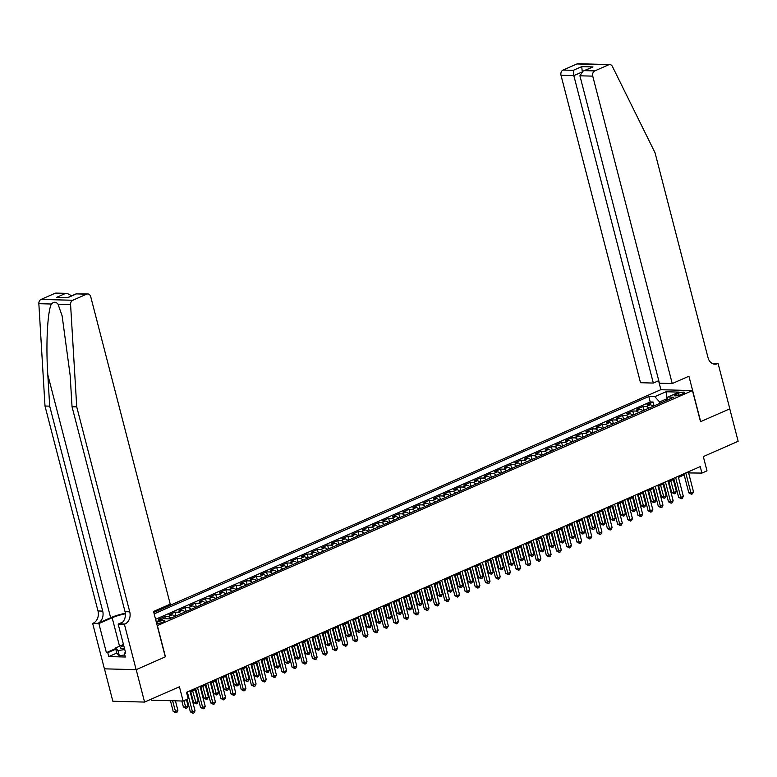 <?xml version="1.0" encoding="UTF-8"?>
<svg xmlns="http://www.w3.org/2000/svg" width="777" height="777" viewBox="0 0 777 777"><rect width="100%" height="100%" fill="white"/><g stroke="black" fill="none" stroke-linecap="round" stroke-linejoin="round"><path stroke-width="1.17" d="M156.595 623.271A4.39 0.952 -14.5 0 0 163.384 622.037A4.39 0.952 -14.5 0 0 164.889 620.862A4.39 0.952 -14.5 0 0 162.325 620.648A4.39 0.952 -14.5 0 0 157.896 621.891A4.39 0.952 -14.5 0 0 156.478 622.785M151.126 699.203L151.379 700.203L183.11 701.039L188.199 698.805L186.519 692.317L700.232 466.598L701.913 473.086L707.002 470.852L703.311 456.585L738.15 441.278L729.768 408.848L700.514 421.697L692.462 390.569L157.216 625.67M104.468 668.832L112.85 701.242L144.58 702.078L136.198 669.657L165.443 656.798L157.391 625.67M692.462 390.569L660.732 389.724L153.807 612.461M652.933 406.371A5.488 3.225 -113.7 0 0 650.126 404.807L646.998 404.72L653.098 402.039L654.011 405.545M648.863 408.158A5.488 3.225 -113.7 0 0 646.056 406.594L642.929 406.507L643.832 410.023M642.929 406.507L636.829 409.188L639.957 409.275A5.488 3.225 -113.7 0 1 642.764 410.848M632.595 415.316A5.488 3.225 -113.7 0 0 629.788 413.743L626.65 413.665L632.76 410.975L633.663 414.491M622.416 419.784A5.488 3.225 -113.7 0 0 619.609 418.211L616.482 418.133L622.581 415.452L623.494 418.958M612.247 424.252A5.488 3.225 -113.7 0 0 609.44 422.678L606.303 422.601L612.412 419.92L613.315 423.426M602.068 428.719A5.488 3.225 -113.7 0 0 599.261 427.156L596.134 427.068L602.243 424.388L603.146 427.894M591.899 433.197A5.488 3.225 -113.7 0 0 589.092 431.623L585.965 431.536L592.064 428.855L592.977 432.371M581.73 437.665A5.488 3.225 -113.7 0 0 578.923 436.091L575.786 436.014L581.895 433.323L582.799 436.839M571.551 442.132A5.488 3.225 -113.7 0 0 568.745 440.559L565.617 440.481L571.717 437.801L572.63 441.307M561.382 446.6A5.488 3.225 -113.7 0 0 558.576 445.027L555.448 444.949L561.548 442.268L562.451 445.775M551.214 451.068A5.488 3.225 -113.7 0 0 548.407 449.504L545.269 449.417L551.379 446.736L552.282 450.242M541.035 455.545A5.488 3.225 -113.7 0 0 538.228 453.972L535.1 453.885L541.2 451.204L542.113 454.72M530.866 460.013A5.488 3.225 -113.7 0 0 528.059 458.44L524.931 458.362L531.031 455.672L531.934 459.188M520.687 464.481A5.488 3.225 -113.7 0 0 517.88 462.907L514.753 462.83L520.862 460.149L521.765 463.655M510.518 468.949A5.488 3.225 -113.7 0 0 507.711 467.375L504.584 467.298L510.683 464.617L511.596 468.123M500.349 473.416A5.488 3.225 -113.7 0 0 497.542 471.853L494.405 471.765L500.514 469.085L501.418 472.591M490.17 477.894A5.488 3.225 -113.7 0 0 487.364 476.32L484.236 476.233L490.336 473.552L491.249 477.068M480.001 482.362A5.488 3.225 -113.7 0 0 477.195 480.788L474.067 480.71L480.167 478.02L481.08 481.536M469.832 486.829A5.488 3.225 -113.7 0 0 467.026 485.256L463.888 485.178L469.998 482.498L470.901 486.004M459.654 491.297A5.488 3.225 -113.7 0 0 456.847 489.724L453.719 489.646L459.819 486.965L460.732 490.472M449.485 495.765A5.488 3.225 -113.7 0 0 446.678 494.201L443.55 494.114L449.65 491.433L450.553 494.939M439.316 500.242A5.488 3.225 -113.7 0 0 436.509 498.669L433.372 498.581L439.481 495.901L440.384 499.417M429.137 504.71A5.488 3.225 -113.7 0 0 426.33 503.137L423.203 503.059L429.302 500.369L430.215 503.884M418.968 509.178A5.488 3.225 -113.7 0 0 416.161 507.604L413.024 507.527L419.133 504.846L420.036 508.352M408.789 513.646A5.488 3.225 -113.7 0 0 405.982 512.082L402.855 511.994L408.964 509.314L409.867 512.82M398.62 518.113A5.488 3.225 -113.7 0 0 395.814 516.55L392.686 516.462L398.786 513.782L399.699 517.288M388.451 522.591A5.488 3.225 -113.7 0 0 385.645 521.017L382.507 520.93L388.617 518.249L389.52 521.765M378.273 527.059A5.488 3.225 -113.7 0 0 375.466 525.485L372.338 525.407L378.438 522.717L379.351 526.233M368.104 531.526A5.488 3.225 -113.7 0 0 365.297 529.953L362.169 529.875L368.269 527.194L369.182 530.701M357.935 535.994A5.488 3.225 -113.7 0 0 355.128 534.43L351.991 534.343L358.1 531.662L359.003 535.168M347.756 540.462A5.488 3.225 -113.7 0 0 344.949 538.898L341.822 538.811L347.921 536.13L348.834 539.636M337.587 544.939A5.488 3.225 -113.7 0 0 334.78 543.366L331.653 543.278L337.752 540.598L338.655 544.114M327.418 549.407A5.488 3.225 -113.7 0 0 324.601 547.834L321.474 547.756L327.583 545.066L328.486 548.581M317.239 553.875A5.488 3.225 -113.7 0 0 314.432 552.301L311.305 552.224L317.404 549.543L318.317 553.049M307.07 558.342A5.488 3.225 -113.7 0 0 304.263 556.779L301.126 556.691L307.236 554.011L308.139 557.517M296.892 562.81A5.488 3.225 -113.7 0 0 294.085 561.247L290.957 561.159L297.067 558.478L297.97 561.985M286.723 567.288A5.488 3.225 -113.7 0 0 283.916 565.714L280.788 565.627L286.888 562.946L287.801 566.462M276.554 571.755A5.488 3.225 -113.7 0 0 273.747 570.182L270.61 570.104L276.719 567.414L277.622 570.93M266.375 576.223A5.488 3.225 -113.7 0 0 263.568 574.65L260.441 574.572L266.54 571.891L267.453 575.398M256.206 580.691A5.488 3.225 -113.7 0 0 253.399 579.127L250.272 579.04L256.371 576.359L257.274 579.865M246.037 585.159A5.488 3.225 -113.7 0 0 243.23 583.595L240.093 583.508L246.202 580.827L247.105 584.333M235.858 589.636A5.488 3.225 -113.7 0 0 233.051 588.063L229.924 587.975L236.023 585.295L236.936 588.811M225.689 594.104A5.488 3.225 -113.7 0 0 222.882 592.53L219.755 592.453L225.854 589.762L226.758 593.278M215.511 598.572A5.488 3.225 -113.7 0 0 212.704 596.998L209.576 596.921L215.685 594.24L216.589 597.746M205.342 603.039A5.488 3.225 -113.7 0 0 202.535 601.476L199.407 601.388L205.507 598.708L206.42 602.214M195.173 607.517A5.488 3.225 -113.7 0 0 192.366 605.943L189.229 605.856L195.338 603.175L196.241 606.682M184.994 611.985A5.488 3.225 -113.7 0 0 182.187 610.411L179.06 610.324L185.159 607.643L186.072 611.159M174.825 616.452A5.488 3.225 -113.7 0 0 172.018 614.879L168.891 614.801L174.99 612.111L175.903 615.627M156.031 621.095L157.78 621.134L161.849 619.347A5.488 3.225 -113.7 0 0 161.849 619.347L158.712 619.269L164.821 616.588L165.384 618.774M677.903 393.444L675.66 394.434A4.254 0.923 -14.5 0 0 674.203 395.571A4.254 0.923 -14.5 0 0 676.689 395.775A4.254 0.923 -14.5 0 0 680.982 394.57L683.216 393.589A4.254 0.923 -14.5 0 0 684.673 392.453A4.254 0.923 -14.5 0 0 682.196 392.249A4.254 0.923 -14.5 0 0 677.903 393.444L678.408 395.425M156.226 621.823L163.296 618.715L169.308 618.88L673.863 397.183L667.861 397.018L666.462 400.427M666.87 399.427L666.715 398.824L659.595 401.952L654.826 396.678L648.814 396.513L154.167 613.859M654.826 396.678L666.015 391.754L679.049 392.103L667.861 397.018M653.098 402.039L650.232 401.962L155.575 619.308M164.821 616.588L167.949 616.666A5.488 3.225 66.3 0 1 170.755 618.239M174.99 612.111L178.118 612.198A5.488 3.225 66.3 0 1 180.924 613.772M185.159 607.643L188.296 607.731A5.488 3.225 66.3 0 1 191.103 609.304M195.338 603.175L198.465 603.263A5.488 3.225 66.3 0 1 201.272 604.827M205.507 598.708L208.644 598.785A5.488 3.225 66.3 0 1 211.451 600.359M215.685 594.24L218.813 594.318A5.488 3.225 66.3 0 1 221.62 595.891M225.854 589.762L228.982 589.85A5.488 3.225 66.3 0 1 231.789 591.423M236.023 585.295L239.161 585.382A5.488 3.225 66.3 0 1 241.968 586.956M246.202 580.827L249.33 580.914A5.488 3.225 66.3 0 1 252.137 582.478M256.371 576.359L259.499 576.437A5.488 3.225 66.3 0 1 262.305 578.01M266.54 571.891L269.677 571.969A5.488 3.225 66.3 0 1 272.484 573.543M276.719 567.414L279.846 567.501A5.488 3.225 66.3 0 1 282.653 569.075M286.888 562.946L290.015 563.034A5.488 3.225 66.3 0 1 292.822 564.607M297.067 558.478L300.194 558.566A5.488 3.225 66.3 0 1 303.001 560.13M307.236 554.011L310.363 554.088A5.488 3.225 66.3 0 1 313.17 555.662M317.404 549.543L320.542 549.621A5.488 3.225 66.3 0 1 323.349 551.194M327.583 545.066L330.711 545.153A5.488 3.225 66.3 0 1 333.518 546.726M337.752 540.598L340.88 540.685A5.488 3.225 66.3 0 1 343.687 542.259M347.921 536.13L351.058 536.217A5.488 3.225 66.3 0 1 353.865 537.781M358.1 531.662L361.227 531.74A5.488 3.225 66.3 0 1 364.034 533.313M368.269 527.194L371.396 527.272A5.488 3.225 66.3 0 1 374.203 528.846M378.438 522.717L381.575 522.804A5.488 3.225 66.3 0 1 384.382 524.378M388.617 518.249L391.744 518.337A5.488 3.225 66.3 0 1 394.551 519.91M398.786 513.782L401.913 513.869A5.488 3.225 66.3 0 1 404.72 515.433M408.964 509.314L412.092 509.391A5.488 3.225 66.3 0 1 414.899 510.965M419.133 504.846L422.261 504.924A5.488 3.225 66.3 0 1 425.068 506.497M429.302 500.369L432.439 500.456A5.488 3.225 66.3 0 1 435.246 502.029M439.481 495.901L442.608 495.988A5.488 3.225 66.3 0 1 445.415 497.562M449.65 491.433L452.777 491.52A5.488 3.225 66.3 0 1 455.584 493.084M459.819 486.965L462.956 487.043A5.488 3.225 66.3 0 1 465.763 488.616M469.998 482.498L473.125 482.575A5.488 3.225 66.3 0 1 475.932 484.149M480.167 478.02L483.294 478.108A5.488 3.225 66.3 0 1 486.101 479.681M490.336 473.552L493.473 473.64A5.488 3.225 66.3 0 1 496.28 475.213M500.514 469.085L503.642 469.172A5.488 3.225 66.3 0 1 506.449 470.736M510.683 464.617L513.82 464.695A5.488 3.225 66.3 0 1 516.627 466.268M520.862 460.149L523.989 460.227A5.488 3.225 66.3 0 1 526.796 461.8M531.031 455.672L534.158 455.759A5.488 3.225 66.3 0 1 536.965 457.332M541.2 451.204L544.337 451.291A5.488 3.225 66.3 0 1 547.144 452.865M551.379 446.736L554.506 446.824A5.488 3.225 66.3 0 1 557.313 448.387M561.548 442.268L564.675 442.346A5.488 3.225 66.3 0 1 567.482 443.92M571.717 437.801L574.854 437.878A5.488 3.225 66.3 0 1 577.661 439.452M581.895 433.323L585.023 433.411A5.488 3.225 66.3 0 1 587.83 434.984M592.064 428.855L595.192 428.943A5.488 3.225 66.3 0 1 597.999 430.516M602.243 424.388L605.37 424.475A5.488 3.225 66.3 0 1 608.177 426.039M612.412 419.92L615.539 419.998A5.488 3.225 66.3 0 1 618.346 421.571M622.581 415.452L625.718 415.53A5.488 3.225 66.3 0 1 628.525 417.103M632.76 410.975L635.887 411.062A5.488 3.225 66.3 0 1 638.694 412.636M659.945 403.292L659.595 401.952M183.11 701.039L179.419 686.771L144.58 702.078M688.616 472.931L701.913 473.086M190.161 691.948L195.882 689.442M200.34 687.48L206.051 684.964M210.509 683.012L216.229 680.497M220.678 678.544L226.398 676.029M230.856 674.067L236.567 671.561M241.025 669.599L246.746 667.093M251.194 665.131L256.915 662.616M261.373 660.664L267.084 658.148M271.542 656.196L277.263 653.68M281.711 651.718L287.432 649.213M291.89 647.251L297.61 644.745M302.059 642.783L307.779 640.267M312.237 638.315L317.948 635.8M322.406 633.847L328.127 631.332M332.575 629.37L338.296 626.864M342.754 624.902L348.465 622.396M352.923 620.434L358.644 617.919M363.092 615.967L368.813 613.451M373.271 611.499L378.982 608.983M383.44 607.022L389.16 604.516M393.618 602.554L399.329 600.048M403.787 598.086L409.508 595.571M413.956 593.618L419.677 591.103M424.135 589.151L429.846 586.635M434.304 584.673L440.025 582.167M444.473 580.205L450.194 577.699M454.652 575.738L460.363 573.222M464.821 571.27L470.541 568.754M474.99 566.802L480.71 564.287M485.169 562.325L490.879 559.819M495.337 557.857L501.058 555.351M505.516 553.389L511.227 550.874M515.685 548.921L521.406 546.406M525.854 544.454L531.575 541.938M536.033 539.976L541.744 537.47M546.202 535.508L551.923 532.993M556.371 531.041L562.092 528.525M566.55 526.573L572.26 524.057M576.719 522.105L582.439 519.59M586.888 517.628L592.608 515.122M597.066 513.16L602.787 510.644M607.235 508.692L612.956 506.177M617.414 504.224L623.125 501.709M627.583 499.757L633.304 497.241M637.752 495.279L643.473 492.773M647.931 490.811L653.642 488.296M658.1 486.344L663.82 483.828M668.269 481.876L673.989 479.36M678.447 477.408L684.158 474.893M667.113 398.834L666.015 391.754M688.762 471.639L689.044 472.746M650.232 401.962L648.814 396.513M683.877 473.785L688.811 492.861L690.957 492.919L685.79 472.95M693.502 491.802L692.53 493.803L691.511 494.25L690.957 492.919L693.502 491.802L688.335 471.833M691.511 494.25L688.811 492.861M655.642 405.186L652.699 406.128M668.861 481.614L671.658 492.404L673.805 492.463L676.34 491.346L673.319 479.652M670.774 480.769L674.358 493.793L671.658 492.404M676.34 491.346L675.378 493.346L674.358 493.793M124.786 654.904L119.347 655.798L116.822 653.166L115.482 647.979L123.456 644.473M124.757 649.504L118.007 650.602L115.482 647.979M119.347 655.798L118.007 650.602M123.718 645.502A8.916 1.923 -14.5 0 0 121.202 648.552A8.916 1.923 -14.5 0 0 124.514 648.581M124.33 647.853A6.109 1.321 -14.5 0 0 123.485 648.669M672.241 383.556L592.744 76.136L579.914 75.796L659.42 383.216L672.241 383.556L688.927 376.223L700.669 421.629L729.817 408.819L718.074 363.422L711.849 363.257M658.76 380.672L653.331 383.061L640.51 382.711L561.004 75.291A4.118 3.215 -88.5 0 1 563.053 70.056L576.942 63.957A4.118 3.215 -88.5 0 1 578.049 63.733L609.79 64.578A4.118 3.215 91.5 0 1 612.402 66.453L655.04 152.768L708.041 357.721A9.606 7.498 91.5 0 0 714.908 364.19A9.606 7.498 91.5 0 0 717.511 363.665L718.074 363.422M563.053 70.056L573.3 70.328L581.74 66.618L592.977 66.919L584.537 70.629L594.784 70.901L608.673 64.802L576.942 63.957M660.906 389.724L658.585 380.749M653.331 383.061L573.824 75.631L561.004 75.291M609.79 64.578A4.118 3.215 91.5 0 0 608.673 64.802M594.784 70.901A4.118 3.215 91.5 0 0 592.744 76.136M712.577 363.646A9.606 7.498 91.5 0 0 712.82 363.539L717.511 363.665M573.3 70.328L573.824 75.631L581.05 72.455M581.74 66.618L582.274 71.921M592.977 66.919L583.071 71.105L579.914 75.796M584.537 70.629L583.071 71.105M125.33 613.257A17.871 3.856 -14.5 0 0 110.645 617.725L97.921 623.309L92.667 623.436L104.409 668.832L136.14 669.677L165.287 656.866L153.545 611.47L170.231 604.137L90.724 296.717A4.118 3.215 91.5 0 0 87.782 293.939A4.118 3.215 91.5 0 0 86.665 294.162L72.785 300.262A4.118 3.215 91.5 0 0 70.581 304.526L76.729 406.866L129.74 611.82A9.606 7.498 -88.5 0 1 124.961 624.028L124.407 624.271L136.14 669.677M76.729 406.866L72.038 406.75L70.153 375.359L62.121 315.841L58.032 304.195C56.051 301.661 53.836 301.602 51.399 304.021C47.475 311.363 45.775 344.774 47.805 374.767L49.689 406.148L102.7 611.101A9.606 7.498 -88.5 0 1 97.921 623.309M49.689 406.148L44.998 406.031L97.999 610.975A9.606 7.498 -88.5 0 1 93.23 623.183M124.961 624.028L120.27 623.902A9.606 7.498 -88.5 0 0 125.039 611.693L72.038 406.75M86.665 294.162L76.418 293.891L67.978 297.601L56.74 297.3L65.181 293.589L54.934 293.317L41.045 299.417L72.785 300.262M51.399 304.021L38.85 303.681L44.998 406.031M124.407 624.271L118.182 624.106L125.699 653.166L124.33 653.127L125.553 652.593M116.793 653.059L108.78 656.584L125.33 657.021L124.33 653.127M108.78 656.584L107.77 652.69L106.4 652.651L98.883 623.601L92.667 623.436M125.388 613.801A15.433 3.331 -14.5 0 0 112.16 617.764L98.883 623.601M118.182 624.106L122.717 622.115M38.85 303.681A4.118 3.215 -88.5 0 1 41.045 299.417M54.934 293.317A4.118 3.215 -88.5 0 1 56.051 293.094L67.191 293.395L71.678 295.814M106.4 652.651L115.637 648.591M115.792 649.174L107.77 652.69M76.418 293.891L87.782 293.939M67.978 297.601L56.74 297.3M65.181 293.589L67.191 293.395M673.708 478.253L678.642 497.329L680.778 497.387L675.621 477.418M683.323 496.27L682.352 498.271L681.342 498.717L680.778 497.387L683.323 496.27L678.156 476.301M681.342 498.717L678.642 497.329M663.529 482.731L668.463 501.796L670.609 501.855L665.442 481.886M673.154 500.738L672.183 502.748L671.163 503.195L670.609 501.855L673.154 500.738L667.987 480.769M671.163 503.195L668.463 501.796M653.36 487.198L658.294 506.274L660.44 506.322L655.273 486.353M662.975 505.205L662.014 507.216L660.994 507.663L660.44 506.322L662.975 505.205L657.818 485.236M660.994 507.663L658.294 506.274M643.191 491.666L648.115 510.742L650.262 510.8L645.095 490.831M652.806 509.683L651.835 511.684L650.815 512.13L650.262 510.8L652.806 509.683L647.639 489.714M650.815 512.13L648.115 510.742M645.473 409.654L642.521 410.596M658.692 486.081L661.48 496.872L663.626 496.93L666.171 495.813L663.15 484.129M660.605 485.246L664.18 498.261L661.48 496.872M666.171 495.813L665.199 497.814L664.18 498.261M635.304 414.122L632.352 415.064M648.523 490.549L651.311 501.34L653.457 501.398L656.002 500.281L652.971 488.597M650.436 489.714L654.011 502.738L651.311 501.34M656.002 500.281L655.03 502.292L654.011 502.738M625.126 418.589L622.183 419.531M638.344 495.027L641.142 505.817L643.278 505.866L645.823 504.749L642.802 493.065M640.258 494.182L643.842 507.206L641.142 505.817M645.823 504.749L644.852 506.759L643.842 507.206M614.957 423.067L612.004 423.999M628.175 499.494L630.963 510.285L633.109 510.343L635.654 509.226L632.633 497.533M630.089 498.649L633.663 511.674L630.963 510.285M635.654 509.226L634.683 511.227L633.663 511.674M633.012 496.134L637.946 515.209L640.093 515.268L634.926 495.299M642.637 514.151L641.666 516.151L640.646 516.598L640.093 515.268L642.637 514.151L637.47 494.182M640.646 516.598L637.946 515.209M604.788 427.535L601.835 428.477M618.006 503.962L620.794 514.753L622.94 514.811L625.485 513.694L622.455 502M619.92 503.117L623.494 516.142L620.794 514.753M625.485 513.694L624.514 515.695L623.494 516.142M622.843 500.602L627.777 519.677L629.914 519.735L624.757 499.766M632.459 518.618L631.487 520.619L630.477 521.066L629.914 519.735L632.459 518.618L627.301 498.649M630.477 521.066L627.777 519.677M594.609 432.002L591.656 432.944M607.828 508.43L610.625 519.221L612.762 519.279L615.306 518.162L612.286 506.478M609.741 507.595L613.325 520.609L610.625 519.221M615.306 518.162L614.335 520.163L613.325 520.609M612.674 505.079L617.598 524.145L619.745 524.203L614.578 504.234M622.29 523.086L621.318 525.097L620.299 525.543L619.745 524.203L622.29 523.086L617.123 503.117M620.299 525.543L617.598 524.145M584.44 436.47L581.487 437.412M597.659 512.898L600.446 523.688L602.593 523.747L605.137 522.63L602.117 510.945M599.572 512.062L603.146 525.087L600.446 523.688M605.137 522.63L604.166 524.64L603.146 525.087M602.496 509.547L607.429 528.622L609.576 528.671L604.409 508.702M612.121 527.554L611.149 529.564L610.13 530.011L609.576 528.671L612.121 527.554L606.954 507.585M610.13 530.011L607.429 528.622M574.261 440.938L571.318 441.88M587.49 517.375L590.277 528.166L592.424 528.224L594.959 527.097L591.938 515.413M589.393 516.53L592.977 529.555L590.277 528.166M594.959 527.097L593.997 529.108L592.977 529.555M592.327 514.015L597.26 533.09L599.397 533.148L594.24 513.179M601.942 532.031L600.971 534.032L599.961 534.479L599.397 533.148L601.942 532.031L596.775 512.062M599.961 534.479L597.26 533.09M564.092 445.415L561.14 446.348M577.311 521.843L580.108 532.633L582.245 532.692L584.79 531.575L581.769 519.881M579.224 520.998L582.808 534.022L580.108 532.633M584.79 531.575L583.818 533.576L582.808 534.022M582.148 518.482L587.082 537.558L589.228 537.616L584.061 517.647M591.773 536.499L590.802 538.5L589.782 538.947L589.228 537.616L591.773 536.499L586.606 516.53M589.782 538.947L587.082 537.558M553.923 449.883L550.971 450.825M567.142 526.311L569.929 537.101L572.076 537.16L574.621 536.043L571.6 524.349M569.055 525.466L572.63 538.49L569.929 537.101M574.621 536.043L573.649 538.043L572.63 538.49M571.979 522.96L576.913 542.025L579.059 542.084L573.892 522.115M581.594 540.967L580.633 542.968L579.613 543.414L579.059 542.084L581.594 540.967L576.437 520.998M579.613 543.414L576.913 542.025M543.745 454.351L540.802 455.293M556.963 530.778L559.761 541.569L561.907 541.627L564.442 540.51L561.421 528.826M558.877 529.943L562.461 542.958L559.761 541.569M564.442 540.51L563.48 542.511L562.461 542.958M561.81 527.428L566.744 546.493L568.881 546.552L563.723 526.583M571.425 545.435L570.454 547.445L569.434 547.892L568.881 546.552L571.425 545.435L566.258 525.466M569.434 547.892L566.744 546.493M533.576 458.818L530.623 459.761M546.794 535.246L549.582 546.037L551.728 546.095L554.273 544.978L551.252 533.294M548.708 534.411L552.282 547.435L549.582 546.037M554.273 544.978L553.302 546.989L552.282 547.435M551.631 531.895L556.565 550.971L558.712 551.019L553.545 531.05M561.256 549.902L560.285 551.913L559.265 552.36L558.712 551.019L561.256 549.902L556.089 529.933M559.265 552.36L556.565 550.971M523.407 463.286L520.454 464.228M536.625 539.724L539.413 550.514L541.559 550.572L544.104 549.446L541.074 537.762M538.539 538.879L542.113 551.903L539.413 550.514M544.104 549.446L543.133 551.456L542.113 551.903M541.462 536.363L546.396 555.438L548.543 555.497L543.376 535.528M551.078 554.38L550.106 556.381L549.096 556.827L548.543 555.497L551.078 554.38L545.92 534.411M549.096 556.827L546.396 555.438M513.228 467.764L510.285 468.706M526.447 544.191L529.244 554.982L531.381 555.04L533.925 553.923L530.905 542.229M528.36 543.346L531.944 556.371L529.244 554.982M533.925 553.923L532.954 555.924L531.944 556.371M531.293 540.831L536.217 559.906L538.364 559.964L533.197 539.996M540.909 558.848L539.937 560.848L538.917 561.295L538.364 559.964L540.909 558.848L535.741 538.879M538.917 561.295L536.217 559.906M503.059 472.231L500.106 473.174M516.278 548.659L519.065 559.45L521.212 559.508L523.756 558.391L520.736 546.697M518.191 547.814L521.765 560.839L519.065 559.45M523.756 558.391L522.785 560.392L521.765 560.839M521.114 545.308L526.048 564.374L528.195 564.432L523.028 544.463M530.74 563.315L529.768 565.316L528.748 565.763L528.195 564.432L530.74 563.315L525.573 543.346M528.748 565.763L526.048 564.374M492.89 476.699L489.937 477.641M506.109 553.127L508.896 563.917L511.043 563.976L513.587 562.859L510.557 551.175M508.012 552.292L511.596 565.306L508.896 563.917M513.587 562.859L512.616 564.86L511.596 565.306M510.945 549.776L515.879 568.842L518.016 568.9L512.859 548.931M520.561 567.783L519.59 569.794L518.58 570.24L518.016 568.9L520.561 567.783L515.404 547.814M518.58 570.24L515.879 568.842M482.711 481.167L479.759 482.109M495.93 557.595L498.727 568.385L500.864 568.443L503.409 567.327L500.388 555.642M497.843 556.759L501.427 569.784L498.727 568.385M503.409 567.327L502.437 569.337L501.427 569.784M500.767 554.244L505.701 573.319L507.847 573.368L502.68 553.399M510.392 572.251L509.421 574.261L508.401 574.708L507.847 573.368L510.392 572.251L505.225 552.282M508.401 574.708L505.701 573.319M472.542 485.635L469.59 486.577M485.761 562.072L488.548 572.863L490.695 572.921L493.24 571.794L490.219 560.11M487.674 561.227L491.249 574.252L488.548 572.863M493.24 571.794L492.268 573.805L491.249 574.252M490.598 558.712L495.532 577.787L497.678 577.845L492.511 557.876M500.223 576.728L499.252 578.729L498.232 579.176L497.678 577.845L500.223 576.728L495.056 556.759M498.232 579.176L495.532 577.787M462.364 490.112L459.421 491.054M475.592 566.54L478.379 577.33L480.526 577.389L483.061 576.272L480.04 564.578M477.496 565.695L481.08 578.719L478.379 577.33M483.061 576.272L482.099 578.273L481.08 578.719M480.429 563.179L485.363 582.255L487.5 582.313L482.342 562.344M490.044 581.196L489.073 583.197L488.063 583.644L487.5 582.313L490.044 581.196L484.877 561.227M488.063 583.644L485.363 582.255M452.195 494.58L449.242 495.522M465.413 571.008L468.201 581.798L470.347 581.856L472.892 580.74L469.871 569.046M467.327 570.163L470.901 583.187L468.201 581.798M472.892 580.74L471.921 582.74L470.901 583.187M470.25 567.657L475.184 586.722L477.331 586.781L472.163 566.812M479.875 585.664L478.904 587.665L477.884 588.111L477.331 586.781L479.875 585.664L474.708 565.695M477.884 588.111L475.184 586.722M442.026 499.048L439.073 499.99M455.244 575.475L458.032 586.266L460.178 586.324L462.723 585.207L459.693 573.523M457.158 574.64L460.732 587.655L458.032 586.266M462.723 585.207L461.752 587.208L460.732 587.655M460.081 572.125L465.015 591.19L467.162 591.248L461.994 571.28M469.697 590.131L468.735 592.142L467.715 592.589L467.162 591.248L469.697 590.131L464.539 570.163M467.715 592.589L465.015 591.19M431.847 503.515L428.904 504.458M445.066 579.943L447.863 590.734L450.009 590.792L452.544 589.675L449.524 577.991M446.979 579.108L450.563 592.132L447.863 590.734M452.544 589.675L451.573 591.686L450.563 592.132M449.912 576.592L454.836 595.668L456.983 595.716L451.825 575.747M459.528 594.599L458.556 596.61L457.536 597.057L456.983 595.716L459.528 594.599L454.36 574.63M457.536 597.057L454.836 595.668M421.678 507.983L418.725 508.925M434.897 584.421L437.684 595.211L439.831 595.269L442.375 594.143L439.355 582.459M436.81 583.576L440.384 596.6L437.684 595.211M442.375 594.143L441.404 596.153L440.384 596.6M439.733 581.06L444.667 600.135L446.814 600.194L441.647 580.225M449.359 599.077L448.387 601.077L447.367 601.524L446.814 600.194L449.359 599.077L444.191 579.108M447.367 601.524L444.667 600.135M411.509 512.461L408.556 513.403M424.728 588.888L427.515 599.679L429.662 599.737L432.206 598.62L429.176 586.926M426.641 588.043L430.215 601.068L427.515 599.679M432.206 598.62L431.235 600.621L430.215 601.068M429.564 585.528L434.498 604.603L436.635 604.661L431.478 584.692M439.18 603.544L438.209 605.545L437.198 605.992L436.635 604.661L439.18 603.544L434.022 583.576M437.198 605.992L434.498 604.603M401.33 516.928L398.387 517.87M414.549 593.356L417.346 604.147L419.483 604.205L422.028 603.088L419.007 591.394M416.462 592.511L420.046 605.536L417.346 604.147M422.028 603.088L421.056 605.089L420.046 605.536M419.395 590.005L424.32 609.071L426.466 609.129L421.299 589.16M429.011 608.012L428.04 610.013L427.02 610.46L426.466 609.129L429.011 608.012L423.844 588.043M427.02 610.46L424.32 609.071M391.161 521.396L388.209 522.338M404.38 597.824L407.167 608.614L409.314 608.673L411.859 607.556L408.838 595.872M406.293 596.989L409.867 610.003L407.167 608.614M411.859 607.556L410.887 609.557L409.867 610.003M409.217 594.473L414.151 613.539L416.297 613.597L411.13 593.628M418.842 612.48L417.871 614.49L416.851 614.937L416.297 613.597L418.842 612.48L413.675 592.511M416.851 614.937L414.151 613.539M380.983 525.864L378.04 526.806M394.211 602.292L396.998 613.082L399.145 613.14L401.69 612.023L398.659 600.339M396.115 601.456L399.699 614.481L396.998 613.082M401.69 612.023L400.718 614.034L399.699 614.481M399.048 598.941L403.982 618.016L406.118 618.065L400.961 598.096M408.663 616.948L407.692 618.958L406.682 619.405L406.118 618.065L408.663 616.948L403.506 596.979M406.682 619.405L403.982 618.016M370.814 530.332L367.861 531.274M384.032 606.769L386.829 617.56L388.966 617.618L391.511 616.491L388.49 604.807M385.946 605.924L389.53 618.948L386.829 617.56M391.511 616.491L390.54 618.502L389.53 618.948M388.869 603.408L393.803 622.484L395.949 622.542L390.782 602.573M398.494 621.425L397.523 623.426L396.503 623.873L395.949 622.542L398.494 621.425L393.327 601.456M396.503 623.873L393.803 622.484M360.645 534.809L357.692 535.751M373.863 611.237L376.651 622.027L378.797 622.086L381.342 620.969L378.321 609.275M375.777 610.392L379.351 623.416L376.651 622.027M381.342 620.969L380.371 622.969L379.351 623.416M378.7 607.876L383.634 626.952L385.78 627.01L380.613 607.041M388.315 625.893L387.354 627.894L386.334 628.34L385.78 627.01L388.315 625.893L383.158 605.924M386.334 628.34L383.634 626.952M350.466 539.277L347.523 540.219M363.685 615.705L366.482 626.495L368.628 626.553L371.163 625.436L368.143 613.743M365.598 614.86L369.182 627.884L366.482 626.495M371.163 625.436L370.202 627.437L369.182 627.884M368.531 612.354L373.465 631.419L375.602 631.478L370.444 611.509M378.146 630.361L377.175 632.361L376.165 632.808L375.602 631.478L378.146 630.361L372.979 610.392M376.165 632.808L373.465 631.419M340.297 543.745L337.344 544.687M353.516 620.172L356.303 630.963L358.45 631.021L360.994 629.904L357.974 618.22M355.429 619.337L359.003 632.352L356.303 630.963M360.994 629.904L360.023 631.905L359.003 632.352M358.352 616.821L363.286 635.887L365.433 635.945L360.266 615.976M367.977 634.828L367.006 636.839L365.986 637.286L365.433 635.945L367.977 634.828L362.81 614.86M365.986 637.286L363.286 635.887M330.128 548.212L327.175 549.154M343.347 624.64L346.134 635.431L348.281 635.489L350.825 634.372L347.795 622.688M345.26 623.805L348.834 636.829L346.134 635.431M350.825 634.372L349.854 636.382L348.834 636.829M348.183 621.289L353.117 640.365L355.264 640.413L350.097 620.444M357.799 639.296L356.837 641.307L355.817 641.753L355.264 640.413L357.799 639.296L352.641 619.327M355.817 641.753L353.117 640.365M319.949 552.68L317.006 553.622M333.168 629.117L335.965 639.908L338.102 639.966L340.647 638.849L337.626 627.156M335.081 628.272L338.665 641.297L335.965 639.908M340.647 638.849L339.675 640.85L338.665 641.297M338.014 625.757L342.939 644.832L345.085 644.891L339.918 624.922M347.63 643.774L346.659 645.774L345.639 646.221L345.085 644.891L347.63 643.774L342.463 623.805M345.639 646.221L342.939 644.832M309.78 557.158L306.828 558.1M322.999 633.585L325.786 644.376L327.933 644.434L330.478 643.317L327.457 631.623M324.912 632.74L328.486 645.765L325.786 644.376M330.478 643.317L329.506 645.318L328.486 645.765M327.836 630.225L332.77 649.3L334.916 649.358L329.749 629.389M337.461 648.241L336.49 650.242L335.47 650.689L334.916 649.358L337.461 648.241L332.294 628.272M335.47 650.689L332.77 649.3M299.611 561.625L296.659 562.567M312.83 638.053L315.617 648.844L317.764 648.902L320.309 647.785L317.278 636.091M314.743 637.208L318.317 650.232L315.617 648.844M320.309 647.785L319.337 649.786L318.317 650.232M317.667 634.702L322.601 653.768L324.737 653.826L319.58 633.857M327.282 652.709L326.311 654.71L325.301 655.157L324.737 653.826L327.282 652.709L322.125 632.74M325.301 655.157L322.601 653.768M289.433 566.093L286.48 567.035M302.651 642.521L305.448 653.311L307.585 653.37L310.13 652.253L307.109 640.569M304.565 641.685L308.148 654.71L305.448 653.311M310.13 652.253L309.159 654.253L308.148 654.71M307.488 639.17L312.422 658.236L314.568 658.294L309.401 638.325M317.113 657.177L316.142 659.187L315.122 659.634L314.568 658.294L317.113 657.177L311.946 637.208M315.122 659.634L312.422 658.236M279.264 570.561L276.311 571.503M292.482 646.988L295.27 657.789L297.416 657.837L299.961 656.72L296.94 645.036M294.396 646.153L297.97 659.178L295.27 657.789M299.961 656.72L298.99 658.731L297.97 659.178M297.319 643.638L302.253 662.713L304.399 662.762L299.232 642.793M306.944 661.645L305.973 663.655L304.953 664.102L304.399 662.762L306.944 661.645L301.777 641.676M304.953 664.102L302.253 662.713M269.085 575.029L266.142 575.971M282.313 651.466L285.101 662.257L287.247 662.315L289.782 661.198L286.762 649.504M284.217 650.621L287.801 663.645L285.101 662.257M289.782 661.198L288.821 663.199L287.801 663.645M287.15 648.105L292.084 667.181L294.221 667.239L289.063 647.27M296.765 666.122L295.794 668.123L294.784 668.57L294.221 667.239L296.765 666.122L291.598 646.153M294.784 668.57L292.084 667.181M258.916 579.506L255.963 580.448M272.135 655.934L274.932 666.724L277.068 666.783L279.613 665.666L276.593 653.972M274.048 655.089L277.632 668.113L274.932 666.724M279.613 665.666L278.642 667.666L277.632 668.113M276.971 652.573L281.905 671.649L284.052 671.707L278.885 651.738M286.596 670.59L285.625 672.591L284.605 673.037L284.052 671.707L286.596 670.59L281.429 650.621M284.605 673.037L281.905 671.649M248.747 583.974L245.794 584.916M261.966 660.401L264.753 671.192L266.899 671.25L269.444 670.133L266.424 658.44M263.879 659.556L267.453 672.581L264.753 671.192M269.444 670.133L268.473 672.134L267.453 672.581M266.802 657.051L271.736 676.116L273.883 676.175L268.716 656.206M276.418 675.058L275.456 677.058L274.436 677.505L273.883 676.175L276.418 675.058L271.26 655.089M274.436 677.505L271.736 676.116M238.568 588.442L235.625 589.384M251.787 664.869L254.584 675.66L256.731 675.718L259.265 674.601L256.245 662.917M253.7 664.034L257.284 677.058L254.584 675.66M259.265 674.601L258.304 676.602L257.284 677.058M256.633 661.518L261.558 680.584L263.704 680.642L258.547 660.673M266.249 679.525L265.278 681.536L264.258 681.983L263.704 680.642L266.249 679.525L261.082 659.556M264.258 681.983L261.558 680.584M228.399 592.909L225.447 593.851M241.618 669.337L244.405 680.137L246.552 680.186L249.096 679.069L246.076 667.385M243.531 668.502L247.105 681.526L244.405 680.137M249.096 679.069L248.125 681.079L247.105 681.526M246.455 665.986L251.389 685.061L253.535 685.11L248.368 665.141M256.08 683.993L255.109 686.004L254.089 686.45L253.535 685.11L256.08 683.993L250.913 664.024M254.089 686.45L251.389 685.061M218.23 597.377L215.278 598.319M231.449 673.814L234.236 684.605L236.383 684.663L238.927 683.546L235.897 671.852M233.362 672.969L236.936 685.994L234.236 684.605M238.927 683.546L237.956 685.547L236.936 685.994M236.286 670.454L241.22 689.529L243.366 689.587L238.199 669.619M245.901 688.471L244.93 690.471L243.92 690.918L243.366 689.587L245.901 688.471L240.744 668.502M243.92 690.918L241.22 689.529M208.051 601.854L205.109 602.797M221.27 678.282L224.067 689.073L226.204 689.131L228.749 688.014L225.728 676.32M223.184 677.437L226.767 690.462L224.067 689.073M228.749 688.014L227.778 690.015L226.767 690.462M226.117 674.922L231.041 693.997L233.187 694.055L228.02 674.086M235.732 692.938L234.761 694.939L233.741 695.386L233.187 694.055L235.732 692.938L230.565 672.969M233.741 695.386L231.041 693.997M197.882 606.322L194.93 607.264M211.101 682.75L213.889 693.54L216.035 693.599L218.58 692.482L215.559 680.788M213.015 681.905L216.589 694.929L213.889 693.54M218.58 692.482L217.609 694.483L216.589 694.929M215.938 679.399L220.872 698.465L223.018 698.523L217.851 678.554M225.563 697.406L224.592 699.407L223.572 699.854L223.018 698.523L225.563 697.406L220.396 677.437M223.572 699.854L220.872 698.465M187.713 610.79L184.761 611.732M200.932 687.218L203.72 698.008L205.866 698.067L208.411 696.95L205.381 685.265M202.836 686.382L206.42 699.407L203.72 698.008M208.411 696.95L207.44 698.96L206.42 699.407M205.769 683.867L210.703 702.932L212.84 702.991L207.682 683.022M215.384 701.874L214.413 703.884L213.403 704.331L212.84 702.991L215.384 701.874L210.227 681.905M213.403 704.331L210.703 702.932M177.535 615.258L174.582 616.2M190.754 691.685L193.551 702.486L195.687 702.534L198.232 701.417L195.212 689.733M192.667 690.85L196.251 703.875L193.551 702.486M198.232 701.417L197.261 703.428L196.251 703.875M195.59 688.335L200.524 707.41L202.671 707.458L197.504 687.49M205.215 706.342L204.244 708.352L203.224 708.799L202.671 707.458L205.215 706.342L200.048 686.373M203.224 708.799L200.524 707.41M181.837 701.009L183.372 706.953L185.518 707.012L188.063 705.895L186.431 699.582M183.887 700.699L186.072 708.342L183.372 706.953M188.063 705.895L187.092 707.896L186.072 708.342M187.102 699.29L190.355 711.878L192.502 711.936L187.335 691.967M195.046 710.819L194.075 712.82L193.055 713.267L192.502 711.936L195.046 710.819L189.879 690.85M193.055 713.267L190.355 711.878M170.435 700.708L173.203 711.421L175.349 711.479L177.884 710.363L175.427 700.835M172.572 700.767L175.903 712.81L173.203 711.421M177.884 710.363L176.923 712.363L175.903 712.81M646.056 406.594L650.126 404.807M167.949 616.666L172.018 614.879M178.118 612.198L182.187 610.411M188.296 607.731L192.366 605.943M198.465 603.263L202.535 601.476M208.644 598.785L212.704 596.998M218.813 594.318L222.882 592.53M228.982 589.85L233.051 588.063M239.161 585.382L243.23 583.595M249.33 580.914L253.399 579.127M259.499 576.437L263.568 574.65M269.677 571.969L273.747 570.182M279.846 567.501L283.916 565.714M290.015 563.034L294.085 561.247M300.194 558.566L304.263 556.779M310.363 554.088L314.432 552.301M320.542 549.621L324.601 547.834M330.711 545.153L334.78 543.366M340.88 540.685L344.949 538.898M351.058 536.217L355.128 534.43M361.227 531.74L365.297 529.953M371.396 527.272L375.466 525.485M381.575 522.804L385.645 521.017M391.744 518.337L395.814 516.55M401.913 513.869L405.982 512.082M412.092 509.391L416.161 507.604M422.261 504.924L426.33 503.137M432.439 500.456L436.509 498.669M442.608 495.988L446.678 494.201M452.777 491.52L456.847 489.724M462.956 487.043L467.026 485.256M473.125 482.575L477.195 480.788M483.294 478.108L487.364 476.32M493.473 473.64L497.542 471.853M503.642 469.172L507.711 467.375M513.82 464.695L517.88 462.907M523.989 460.227L528.059 458.44M534.158 455.759L538.228 453.972M544.337 451.291L548.407 449.504M554.506 446.824L558.576 445.027M564.675 442.346L568.745 440.559M574.854 437.878L578.923 436.091M585.023 433.411L589.092 431.623M595.192 428.943L599.261 427.156M605.37 424.475L609.44 422.678M615.539 419.998L619.609 418.211M625.718 415.53L629.788 413.743M635.887 411.062L639.957 409.275M676.029 395.852L675.66 394.434M47.805 374.767L110.645 617.725M102.7 611.101L97.999 610.975M125.039 611.693L129.74 611.82M70.581 304.526L58.032 304.195M119.522 646.202L112.16 617.764M68.143 297.368L76.583 293.657"/></g></svg>
